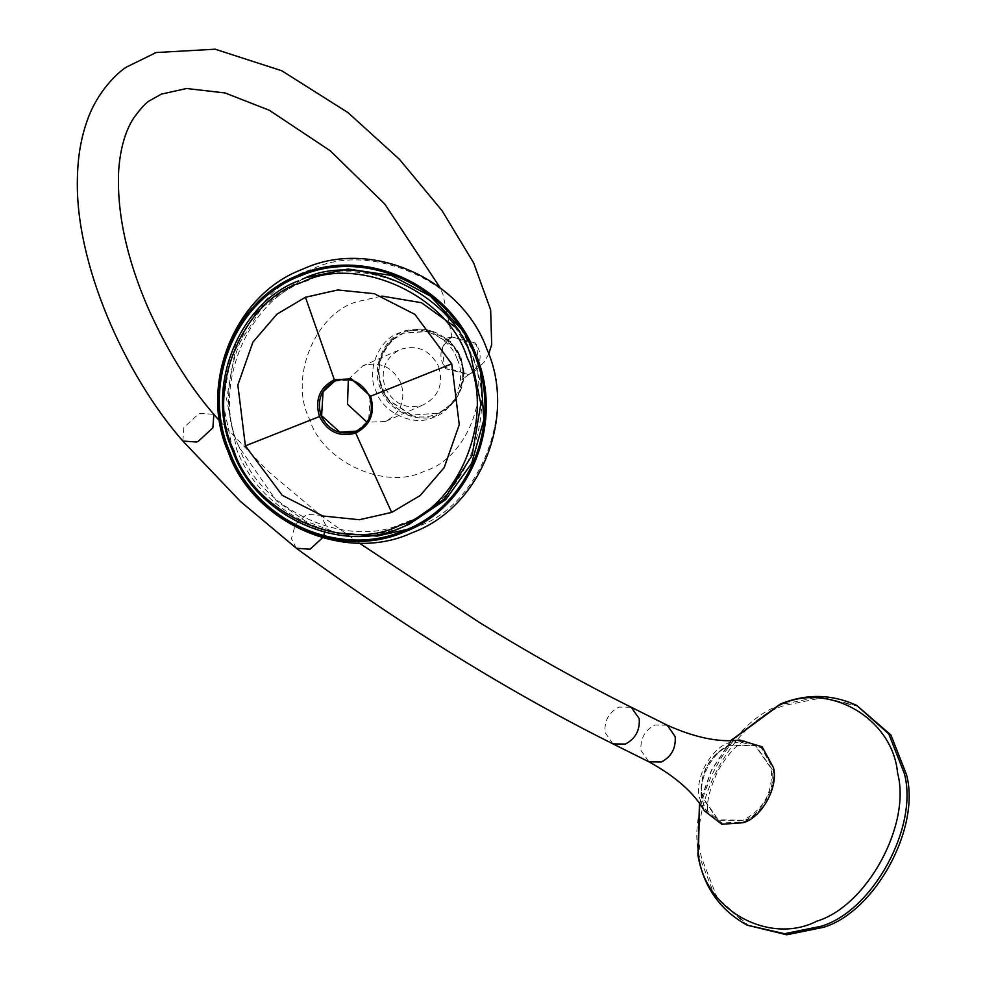 <?xml version="1.0" encoding="UTF-8"?>
<svg xmlns="http://www.w3.org/2000/svg" width="984" height="984" viewBox="0 0 984 984"><rect width="100%" height="100%" fill="white"/><g stroke="black" fill="none" stroke-linecap="round" stroke-linejoin="round"><path stroke-width="0.74" stroke-dasharray="4.92 3.69" d="M182.876 441.078L183.823 427.573L198.313 414.202L200.109 413.403L213.835 414.326M471.951 372.764L468.728 374.584L444.424 367.081L442.357 347.266L449.073 338.902L452.308 337.094L476.6 344.597L478.667 364.412L471.951 372.764M739.636 740.005L729.415 742.576C710.792 748.209 694.323 778.492 699.464 797.63L704.335 810.779M729.845 745.036C709.144 755.823 699.784 773.043 701.752 796.708L717.902 819.856L743.104 820.213C763.805 809.426 773.166 792.206 771.198 768.541L755.048 745.392L729.845 745.036M771.923 768.898L755.761 745.761L730.571 745.392C713.092 750.681 697.631 779.107 702.465 797.065L718.615 820.213L743.818 820.57C761.296 815.281 776.745 786.868 771.923 768.898M744.039 821.8C765.417 810.668 775.084 792.883 773.055 768.43L761.272 747.643L739.304 741.788L730.349 744.162C708.972 755.306 699.292 773.092 701.334 797.532L705.553 809.451L721.973 823.054L744.039 821.8M858.884 706.5L821.468 697.914L784.519 705.442C732.945 721.051 687.349 804.9 701.604 857.925L717.188 897.654L749.267 926.215M438.606 366.503C443.809 384.043 438.63 396.872 423.058 404.978C406.171 409.774 393.551 404.03 385.187 387.745C379.984 370.193 385.162 357.364 400.734 349.271C417.622 344.462 430.242 350.206 438.606 366.503M348.336 379.43L363.059 365.753C379.873 361.128 392.505 366.872 400.931 382.997C405.974 400.463 400.783 413.292 385.384 421.472L423.058 404.978M362.186 366.122L400.734 349.271M385.384 421.472L367.081 422.259M392.985 338.988C375.039 357.905 373.637 378.569 388.766 400.943C407.72 420.02 427.843 422.124 449.11 407.241C467.056 388.323 468.458 367.672 453.329 345.286C434.362 326.208 414.252 324.105 392.985 338.988M393.416 339.505L403.538 333.121L429.959 331.042L452.824 345.716C467.732 367.745 466.342 388.09 448.679 406.724L438.544 413.108L412.136 415.187L389.258 400.513C374.363 378.483 375.753 358.139 393.416 339.505M475.407 342.998L452.308 337.094L447.56 340.083C439.405 348.828 438.753 358.361 445.617 368.68L468.716 374.584L473.464 371.595C481.631 362.838 482.271 353.305 475.407 342.998M393.231 339.591L403.366 333.207L430.426 331.3L452.652 345.79C467.744 361.189 465.457 394.744 448.495 406.798L438.372 413.182L411.3 415.088L389.086 400.599C373.994 385.187 376.269 351.645 393.231 339.591M460.942 328.681L474.559 354.474L480.758 373.945M409.172 524.238L405.297 525.862C342.371 552.836 261.523 516.059 236.566 449.085L226.591 399.098L235.459 349.492L261.867 307.525L301.953 279.321M356.589 431.115L368.668 420.34L370.193 396.355L352.014 379.861L334.695 381.128M239.604 447.88C210.441 390.119 247.562 298.263 307.094 280.87C362.309 252.654 452.738 293.798 471.533 355.679C500.696 413.44 463.575 505.296 404.03 522.701C348.816 550.905 258.398 509.761 239.604 447.88M404.117 331.411L427.634 329.271L450.34 341.325L460.942 357.266L464.276 373.157L456.982 399.197L437.609 414.977C418.532 424.731 387.29 410.512 380.796 389.123C370.722 369.16 383.539 337.426 404.117 331.411M457.093 358.963C467.277 379.16 454.313 411.251 433.501 417.339C414.202 427.204 382.604 412.813 376.036 391.189C365.839 371.005 378.815 338.902 399.627 332.813C418.913 322.961 450.524 337.34 457.093 358.963M296.405 548.285L291.424 538.703L295.458 524.152L306.947 514.349L320.599 515.272L325.581 524.853L324.781 532.369M323.576 535.653L322.506 537.805M612.983 743.879L605.049 732.502C604.164 720.915 608.776 712.441 618.862 707.09L631.261 707.262M667.214 725.208L654.827 725.024C644.729 730.386 640.129 738.849 641.002 750.448L648.948 761.825M731.272 740.485L711.543 770.324L699.673 803.817M856.732 705.417L819.315 696.832L782.366 704.359C730.792 719.968 685.196 803.83 699.452 856.843L715.036 896.572L747.114 925.132M401.644 527.461C344.99 556.415 252.199 514.189 232.913 450.684L222.987 402.911L231.683 351.411L259.358 307.93L298.3 280.92M454.879 326.811L471.717 354.203C492.135 394.646 466.145 458.962 424.448 471.151C385.789 490.905 322.469 462.099 309.32 418.766C288.89 378.311 314.892 313.994 356.577 301.817L381.829 296.073M412.899 528.137L414.781 527.399C478.273 508.851 517.855 410.906 486.76 349.32C466.724 283.33 370.304 239.469 311.436 269.555C247.943 288.103 208.362 386.048 239.456 447.634L276.467 500.868L304.892 520.794L337.291 532.959M488.728 354.031L484.226 362.014L475.53 370.71L468.728 374.584M468.716 374.584L461.803 379.824C464.239 381.165 463.845 354.671 453.981 346.565C448.999 341.411 445.592 338.767 443.759 338.619L452.308 337.094L451.016 338.102L451.742 335.692L442.948 294.351L440.02 287.574M359.234 543.057L320.599 515.272L268.423 471.57L219.678 421.017M755.048 745.392L755.761 745.761M717.902 819.856L718.615 820.213M705.553 809.451L707.84 814.186C707.963 812.231 703.831 799.857 718.603 769.685C731.653 747.766 740.288 743.707 741.26 742.736L744.962 740.534L739.304 741.788M730.915 740.485L711.383 770.164L699.464 803.522M464.276 373.157L460.856 357.413L450.34 341.325"/><path stroke-width="1.48" d="M440.02 287.574L384.744 203.995L330.157 150.724L269.296 110.27L225.016 92.939L186.554 88.511L161.339 94.12L150.035 100.466C146.579 102.004 141.081 107.945 133.529 118.264C125.214 131.266 120.257 148.682 118.67 170.515C116.702 211.708 126.26 256.984 147.354 306.356C166.333 349.16 188.498 385.15 213.835 414.326L212.888 427.831L198.399 441.213L196.603 442.013L182.876 441.078C124.833 374.941 74.267 262.322 77.453 176.64C77.896 156.345 81.143 137.674 87.195 120.638C97.195 91.61 117.637 72.582 126.21 67.195L156.099 52.546L215.164 49.2L281.768 70.762L347.979 112.594L399.344 159.211L442.05 210.65L473.698 263.023L490.635 309.849L491.705 344.523L488.728 354.031M773.473 767.618L762.12 746.819L739.636 740.005C719.427 742.674 695.282 737.742 667.214 725.208L675.159 736.586C676.045 748.172 671.432 756.647 661.346 761.997L648.948 761.825C675.713 776.597 694.175 792.919 704.335 810.779L721.838 824.284L743.535 822.673C762.157 817.04 778.627 786.757 773.473 767.618M699.464 803.522L697.914 855.158C703.523 886.781 719.919 910.102 747.114 925.132L786.683 934.8L823.633 927.272C875.206 911.664 920.803 827.802 906.547 774.789L890.963 735.06L856.732 705.417C831.652 693.966 806.13 693.523 780.152 704.126L730.915 740.485M367.081 422.259L347.512 404.227L348.336 379.43M355.716 433.058C370.451 425.236 375.421 412.948 370.599 396.22L351.436 378.852L334.339 379.726C319.591 387.548 314.634 399.836 319.456 416.564C327.524 431.988 339.615 437.486 355.716 433.058L391.669 512.418L420.205 495.518L444.214 467.548L459.257 424.657L451.73 363.834L414.867 314.351L374.301 293.699L337.758 289.96L305.434 297.266L276.898 314.179L252.9 342.149L237.845 385.039L245.385 445.863L282.248 495.346L322.813 515.985L359.357 519.736L391.669 512.418M480.758 373.945L483.845 419.664L471.705 463.267L445.789 499.552L409.172 524.238L401.644 527.461M298.3 280.92C237.181 303.921 204.537 389.799 232.655 450.807C254.881 516.022 341.325 555.456 401.62 527.473L405.519 525.837L444.461 498.827L472.136 455.346L480.832 403.858L470.906 356.073C451.619 292.568 358.828 250.342 302.174 279.296L305.827 277.697L348.115 269.038L391.238 275.397L430.316 296.049L460.942 328.681M334.695 381.128L323.059 391.804L321.62 415.666L339.8 432.161L356.589 431.115M403.821 532.159C470.598 507.658 505.075 422.357 475.764 354.129C449.873 284.585 365.839 246.344 300.489 274.376C233.712 298.89 199.235 384.191 228.534 452.419C254.438 521.963 338.471 560.203 403.821 532.159M403.305 530.893C338.582 558.654 255.422 520.819 229.752 451.927C200.736 384.412 234.893 299.886 301.006 275.643C365.728 247.894 448.888 285.729 474.559 354.609C503.574 422.136 469.417 506.662 403.305 530.893M324.781 532.369L323.576 535.653M322.506 537.805L310.046 549.207L296.405 548.285C350.87 588.186 404.793 624.582 458.175 657.472C510.462 689.686 562.073 718.492 612.983 743.879L648.948 761.825M359.234 543.057L479.638 622.626C530.954 654.237 581.495 682.453 631.261 707.262L639.206 718.64C640.08 730.239 635.479 738.701 625.381 744.064L612.983 743.879M699.673 803.817L698.271 853.694C703.216 908.872 768.479 945.956 816.929 921.135C867.076 905.956 911.418 824.408 897.556 772.858C892.599 717.693 827.347 680.608 778.898 705.43L731.272 740.485M747.114 925.132L784.531 933.718L821.48 926.19C873.054 910.581 918.65 826.732 904.394 773.707L888.81 733.978L856.732 705.417M451.73 363.834L370.599 396.22M301.744 282.371C357.278 253.995 448.237 295.372 467.142 357.623C496.477 415.728 459.134 508.125 399.246 525.628C343.711 554.017 252.74 512.627 233.848 450.377C204.512 392.272 241.843 299.874 301.744 282.371M334.339 379.726L305.434 297.266M245.385 445.863L319.456 416.564M355.531 431.558C369.541 424.129 374.252 412.468 369.677 396.577C362.001 381.927 350.525 376.7 335.237 380.919L335.237 380.919C321.239 388.348 316.528 400.008 321.104 415.888C328.767 430.549 340.243 435.764 355.531 431.558L356.331 431.226C369.812 423.624 374.24 412.075 369.615 396.601C361.964 381.866 350.501 376.626 335.237 380.919M381.829 296.073L421.447 302.703L454.879 326.811M337.291 532.959L376.983 536.096L412.899 528.137M631.261 707.262L667.214 725.208M213.848 414.326L219.678 421.017M182.876 441.09L240.379 501.373L296.405 548.285M414.891 531.643C482.062 505.395 516.612 415.297 486.92 349.295C462.357 279.419 371.767 238.288 304.683 268.3L300.403 270.096C233.233 296.344 198.682 386.441 228.362 452.443C252.937 522.319 343.527 563.451 410.599 533.426L414.891 531.643"/></g></svg>
